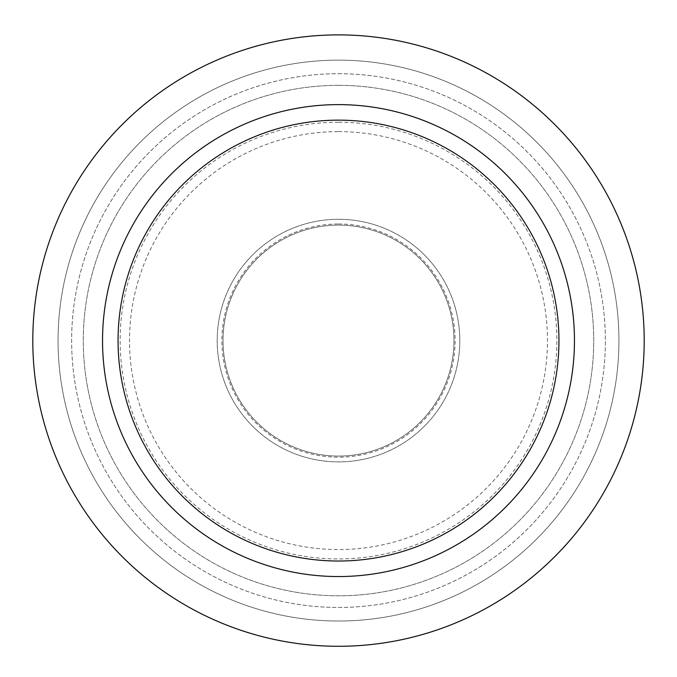 <?xml version="1.0" encoding="UTF-8"?>
<svg xmlns="http://www.w3.org/2000/svg" width="677" height="677" viewBox="0 0 677 677"><rect width="100%" height="100%" fill="white"/><g stroke="black" fill="none" stroke-linecap="round" stroke-linejoin="round"><path stroke-width="0.51" stroke-dasharray="3.38 2.54" d="M338.5 225.102A115.488 115.488 0 0 1 438.51 398.33A115.488 115.488 0 0 1 238.49 398.33A115.488 115.488 0 0 1 338.5 225.102A115.488 115.488 0 0 1 438.51 398.33A115.488 115.488 0 0 1 238.49 398.33A115.488 115.488 0 0 1 338.5 225.102M338.5 219.28A121.31 121.31 0 0 1 443.553 401.241A121.31 121.31 0 0 1 233.447 401.241A121.31 121.31 0 0 1 338.5 219.28A121.31 121.31 0 0 1 443.553 401.241A121.31 121.31 0 0 1 233.447 401.241A121.31 121.31 0 0 1 338.5 219.28M338.5 223.985A116.596 116.596 0 0 1 439.483 398.888A116.596 116.596 0 0 1 237.517 398.888A116.596 116.596 0 0 1 338.5 223.985M338.5 131.609A208.981 208.981 0 0 1 519.479 445.077A208.981 208.981 0 0 1 157.521 445.077A208.981 208.981 0 0 1 338.5 131.609M338.5 122.232A218.349 218.349 0 0 0 149.397 449.765A218.349 218.349 0 0 0 527.603 449.765A218.349 218.349 0 0 0 338.5 122.232M338.5 85.353A255.229 255.229 0 0 1 559.532 468.196A255.229 255.229 0 0 1 117.468 468.196A255.229 255.229 0 0 1 338.5 85.353A255.229 255.229 0 0 1 559.532 468.196A255.229 255.229 0 0 1 117.468 468.196A255.229 255.229 0 0 1 338.5 85.353M338.5 34.891A305.691 305.691 0 0 1 603.241 493.431A305.691 305.691 0 0 1 73.759 493.431A305.691 305.691 0 0 1 338.5 34.891A305.691 305.691 0 0 1 603.241 493.431A305.691 305.691 0 0 1 73.759 493.431A305.691 305.691 0 0 1 338.5 34.891A305.691 305.691 0 0 1 603.241 493.431A305.691 305.691 0 0 1 73.759 493.431A305.691 305.691 0 0 1 338.5 34.891M338.5 60.143A280.439 280.439 0 0 1 581.365 480.805A280.439 280.439 0 0 1 95.635 480.805A280.439 280.439 0 0 1 338.5 60.143A280.439 280.439 0 0 1 581.365 480.805A280.439 280.439 0 0 1 95.635 480.805A280.439 280.439 0 0 1 338.5 60.143M338.5 73.708A266.873 266.873 0 0 1 569.619 474.018A266.873 266.873 0 0 1 107.381 474.018A266.873 266.873 0 0 1 338.5 73.708A266.873 266.873 0 0 1 569.619 474.018A266.873 266.873 0 0 1 107.381 474.018A266.873 266.873 0 0 1 338.5 73.708"/><path stroke-width="1.02" d="M338.5 120.142A220.44 220.44 0 0 1 529.406 450.806A220.44 220.44 0 0 1 147.594 450.806A220.44 220.44 0 0 1 338.5 120.142M338.5 104.622A235.968 235.968 0 0 1 542.852 458.566A235.968 235.968 0 0 1 134.148 458.566A235.968 235.968 0 0 1 338.5 104.622M338.5 34.891A305.691 305.691 0 0 1 603.241 493.431A305.691 305.691 0 0 1 73.759 493.431A305.691 305.691 0 0 1 338.5 34.891"/></g></svg>
